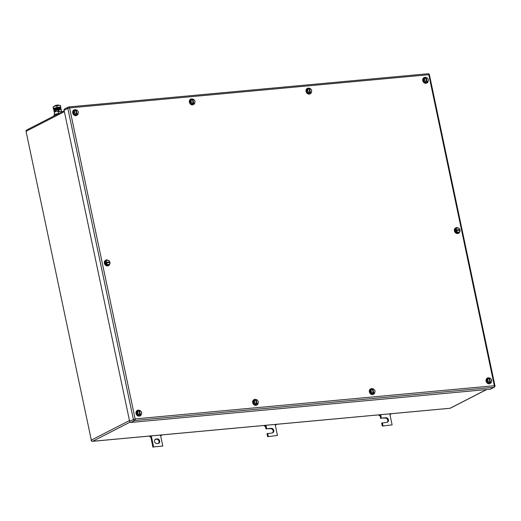 <?xml version="1.0" encoding="UTF-8"?>
<svg xmlns="http://www.w3.org/2000/svg" width="521" height="521" viewBox="0 0 521 521"><rect width="100%" height="100%" fill="white"/><g stroke="black" fill="none" stroke-linecap="round" stroke-linejoin="round"><path stroke-width="0.78" d="M379.946 415.55L379.086 415.576L380.721 415.198L379.946 415.55M378.93 414.859L379.086 415.576M389.949 414.599L390.88 414.215L389.897 414.351L389.793 413.856M379.861 414.768L379.959 415.224M380.617 414.703L381.346 418.148L385.931 417.725A2.403 1.98 -117.1 0 1 388.334 419.483A2.403 1.98 -117.1 0 1 387.513 422.179A2.403 1.98 -117.1 0 1 386.908 422.349L381.659 423.117L382.277 426.061L392.111 424.875L389.897 414.351M390.783 413.759L390.88 414.215M382.277 426.061L392.111 424.875M382.942 425.722L382.316 422.778M381.346 418.148L385.266 418.063A2.403 1.98 -117.1 0 1 387.585 419.613A2.403 1.98 -117.1 0 1 387.162 422.31M380.063 415.537L380.682 418.487M150.628 436.741L149.768 436.774L150.628 436.741M149.618 436.051L149.768 436.774M160.631 435.79L161.562 435.413L160.579 435.549L160.475 435.048M150.543 435.966L150.641 436.422M151.298 435.895L153.623 446.914L162.793 446.067L160.579 435.549M161.464 434.957L161.562 435.413M162.793 446.067L153.623 446.914M150.745 436.735L152.959 447.252M156.059 438.969A2.403 1.98 -117.1 0 0 155.453 439.144A2.403 1.98 -117.1 0 0 154.633 441.834A2.403 1.98 -117.1 0 0 157.036 443.599L158.137 443.495A2.403 1.98 -117.1 0 0 158.749 443.319A2.403 1.98 -117.1 0 0 159.563 440.629A2.403 1.98 -117.1 0 0 157.16 438.864L155.401 439.307L156.502 439.203A2.403 1.98 -117.1 0 1 158.82 440.759A2.403 1.98 -117.1 0 1 158.397 443.449M265.287 426.145L264.427 426.171L265.287 426.145M264.277 425.455L264.427 426.171M275.29 425.195L276.221 424.81L275.238 424.947L275.134 424.452M265.202 425.37L265.3 425.82M265.957 425.299L266.687 428.744L271.272 428.321A2.403 1.98 -117.1 0 1 273.675 430.079A2.403 1.98 -117.1 0 1 272.854 432.775A2.403 1.98 -117.1 0 1 272.249 432.951L266.999 433.713L267.618 436.657L277.452 435.471L275.238 424.947M276.123 424.361L276.221 424.81M267.618 436.657L277.452 435.471M268.282 436.318L267.657 433.374M266.687 428.744L270.607 428.659A2.403 1.98 -117.1 0 1 272.926 430.209A2.403 1.98 -117.1 0 1 272.503 432.905M265.404 426.139L266.023 429.083M74.171 112.432L75.017 113.383A2.188 1.804 -117.1 0 1 74.575 111.279L74.171 112.432L73.383 112.829L74.887 114.835L77.792 114.242L78.196 113.09A2.188 1.804 -117.1 0 1 77.101 114.236L77.792 114.242M73.383 112.829L74.002 110.628L75.669 110.126A2.188 1.804 -117.1 0 0 74.575 111.279L74.783 110.224M76.209 110.055L76.222 110.074A2.188 1.804 -117.1 0 1 76.874 110.257A2.188 1.804 -117.1 0 1 77.753 110.986A2.188 1.804 -117.1 0 1 78.196 113.09L78.404 112.035L77.753 110.986L76.9 110.029L75.773 110.276L76.665 114.49L74.887 114.835M76.548 114.314L76.548 114.288A2.188 1.804 -117.1 0 1 75.897 114.112A2.188 1.804 -117.1 0 1 75.017 113.383L75.669 114.438M76.222 110.074L77.101 114.236M76.548 114.288L75.669 110.126M77.095 114.262L76.665 114.49M78.143 113.272A3.061 2.52 -117.1 0 1 76.9 115.356A3.061 2.52 -117.1 0 1 76.125 115.577A3.061 2.52 -117.1 0 1 73.064 113.337A3.061 2.52 -117.1 0 1 74.106 109.911A3.061 2.52 -117.1 0 1 74.881 109.69A3.061 2.52 -117.1 0 1 76.398 110.048M76.789 115.408A3.061 2.52 -117.1 0 1 76.678 115.467A3.061 2.52 -117.1 0 1 75.903 115.695A3.061 2.52 -117.1 0 1 72.849 113.448A3.061 2.52 -117.1 0 1 73.891 110.022A3.061 2.52 -117.1 0 1 74.002 109.97M424.198 80.078L425.045 81.029A2.188 1.804 -117.1 0 1 424.602 78.925L424.198 80.078L423.417 80.481L424.915 82.487L427.819 81.888L428.223 80.735A2.188 1.804 -117.1 0 1 427.129 81.888L427.819 81.888M423.417 80.481L424.029 78.28L425.703 77.779A2.188 1.804 -117.1 0 0 424.602 78.925L424.81 77.876M426.237 77.707L426.25 77.727A2.188 1.804 -117.1 0 1 426.907 77.903A2.188 1.804 -117.1 0 1 427.78 78.632A2.188 1.804 -117.1 0 1 428.223 80.735L428.431 79.687L427.78 78.632L426.933 77.681L425.807 77.929L426.692 82.136L424.915 82.487M426.575 81.966L426.575 81.94A2.188 1.804 -117.1 0 1 425.924 81.758A2.188 1.804 -117.1 0 1 425.045 81.029L425.703 82.084M426.25 77.727L427.129 81.888M426.575 81.94L425.703 77.779M427.129 81.914L426.692 82.136M428.171 80.924A3.061 2.52 -117.1 0 1 426.927 83.008A3.061 2.52 -117.1 0 1 426.152 83.23A3.061 2.52 -117.1 0 1 423.098 80.989A3.061 2.52 -117.1 0 1 424.14 77.564A3.061 2.52 -117.1 0 1 424.915 77.336A3.061 2.52 -117.1 0 1 426.432 77.694M426.816 83.06A3.061 2.52 -117.1 0 1 426.706 83.119A3.061 2.52 -117.1 0 1 425.931 83.34A3.061 2.52 -117.1 0 1 422.876 81.1A3.061 2.52 -117.1 0 1 423.918 77.675A3.061 2.52 -117.1 0 1 424.029 77.622M487.519 380.551L488.366 381.509A2.188 1.804 -117.1 0 1 487.923 379.405L487.519 380.551L486.738 380.955L488.236 382.961L491.14 382.362L491.544 381.216A2.188 1.804 -117.1 0 1 490.45 382.362L491.14 382.362M486.738 380.955L487.35 378.754L489.011 378.233A2.188 1.804 -117.1 0 0 487.923 379.405L488.131 378.35M489.558 378.181L489.571 378.2A2.188 1.804 -117.1 0 1 490.222 378.376A2.188 1.804 -117.1 0 1 491.101 379.106A2.188 1.804 -117.1 0 1 491.544 381.216L491.752 380.161L491.101 379.106L490.254 378.155L489.128 378.402L490.014 382.609L488.236 382.961M489.896 382.44L489.896 382.414A2.188 1.804 -117.1 0 1 489.245 382.238A2.188 1.804 -117.1 0 1 488.366 381.509L489.017 382.557M489.571 378.2L490.45 382.362M489.896 382.414L489.024 378.253M490.443 382.388L490.014 382.609M491.492 381.398A3.061 2.52 -117.1 0 1 490.248 383.482A3.061 2.52 -117.1 0 1 489.473 383.703A3.061 2.52 -117.1 0 1 486.419 381.463A3.061 2.52 -117.1 0 1 487.461 378.038A3.061 2.52 -117.1 0 1 488.236 377.816A3.061 2.52 -117.1 0 1 489.753 378.168M490.137 383.534A3.061 2.52 -117.1 0 1 490.027 383.593A3.061 2.52 -117.1 0 1 489.252 383.821A3.061 2.52 -117.1 0 1 486.197 381.574A3.061 2.52 -117.1 0 1 487.239 378.148A3.061 2.52 -117.1 0 1 487.35 378.096M137.485 412.906L138.339 413.856A2.188 1.804 -117.1 0 1 137.896 411.753L137.485 412.906L136.704 413.303L138.208 415.315L141.106 414.716L141.517 413.563A2.188 1.804 -117.1 0 1 140.416 414.716L141.106 414.716M136.704 413.303L137.323 411.102L138.99 410.6A2.188 1.804 -117.1 0 0 137.896 411.753L138.104 410.704M141.725 412.515L140.221 410.509L139.53 410.535A2.188 1.804 -117.1 0 1 140.195 410.73A2.188 1.804 -117.1 0 1 141.074 411.46A2.188 1.804 -117.1 0 1 141.517 413.563L141.725 412.515M138.99 414.911L139.869 414.762A2.188 1.804 -117.1 0 1 139.218 414.586A2.188 1.804 -117.1 0 1 138.339 413.856L138.99 414.911L138.208 415.315M139.022 410.763L139.53 410.535L140.416 414.716M139.869 414.762L138.99 410.6M140.416 414.742L139.869 414.794M139.094 410.756L139.986 414.963M141.458 413.746A3.061 2.52 -117.1 0 1 140.221 415.83A3.061 2.52 -117.1 0 1 139.446 416.058A3.061 2.52 -117.1 0 1 136.385 413.811A3.061 2.52 -117.1 0 1 137.427 410.385A3.061 2.52 -117.1 0 1 138.202 410.164A3.061 2.52 -117.1 0 1 139.719 410.522M140.11 415.888A3.061 2.52 -117.1 0 1 139.999 415.947A3.061 2.52 -117.1 0 1 139.224 416.168A3.061 2.52 -117.1 0 1 136.163 413.928A3.061 2.52 -117.1 0 1 137.205 410.502A3.061 2.52 -117.1 0 1 137.323 410.45M307.52 90.862L308.373 91.813A2.188 1.804 -117.1 0 1 307.931 89.71L307.52 90.862L306.739 91.26L308.243 93.272L311.141 92.673L311.551 91.52A2.188 1.804 -117.1 0 1 310.451 92.673L311.141 92.673M306.739 91.26L307.351 89.058L309.025 88.563A2.188 1.804 -117.1 0 0 307.931 89.71L308.139 88.661M311.76 90.472L310.255 88.466L309.565 88.492A2.188 1.804 -117.1 0 1 310.229 88.687A2.188 1.804 -117.1 0 1 311.102 89.417A2.188 1.804 -117.1 0 1 311.551 91.52L311.76 90.472M309.025 92.868L309.904 92.718A2.188 1.804 -117.1 0 1 309.246 92.543A2.188 1.804 -117.1 0 1 308.373 91.813L309.025 92.868L308.243 93.272M309.057 88.72L309.565 88.492L310.451 92.673M309.904 92.718L309.025 88.563M310.451 92.699L309.897 92.751M309.129 88.713L310.015 92.92M311.493 91.703A3.061 2.52 -117.1 0 1 310.255 93.787A3.061 2.52 -117.1 0 1 309.481 94.014A3.061 2.52 -117.1 0 1 306.42 91.768A3.061 2.52 -117.1 0 1 307.462 88.342A3.061 2.52 -117.1 0 1 308.237 88.121A3.061 2.52 -117.1 0 1 309.754 88.479M310.138 93.845A3.061 2.52 -117.1 0 1 310.034 93.904A3.061 2.52 -117.1 0 1 309.259 94.125A3.061 2.52 -117.1 0 1 306.198 91.885A3.061 2.52 -117.1 0 1 307.24 88.459A3.061 2.52 -117.1 0 1 307.351 88.407M370.841 391.336L371.688 392.287A2.188 1.804 -117.1 0 1 371.245 390.183L370.841 391.336L370.06 391.74L371.564 393.746L374.462 393.147L374.866 391.994A2.188 1.804 -117.1 0 1 373.772 393.147L374.462 393.147M370.06 391.74L370.672 389.539L372.346 389.037A2.188 1.804 -117.1 0 0 371.245 390.183L371.46 389.135M372.88 388.966L372.893 388.985A2.188 1.804 -117.1 0 1 373.55 389.161A2.188 1.804 -117.1 0 1 374.423 389.89A2.188 1.804 -117.1 0 1 374.866 391.994L375.081 390.945L374.423 389.89L373.577 388.94L372.45 389.187L373.336 393.394L371.564 393.746M373.218 393.225L373.218 393.199A2.188 1.804 -117.1 0 1 372.567 393.016A2.188 1.804 -117.1 0 1 371.688 392.287L372.346 393.342M372.893 388.985L373.772 393.147L373.336 393.394M373.218 393.199L372.346 389.037M374.814 392.183A3.061 2.52 -117.1 0 1 373.57 394.267A3.061 2.52 -117.1 0 1 372.795 394.488A3.061 2.52 -117.1 0 1 369.741 392.248A3.061 2.52 -117.1 0 1 370.783 388.822A3.061 2.52 -117.1 0 1 371.558 388.594A3.061 2.52 -117.1 0 1 373.075 388.953M373.459 394.319A3.061 2.52 -117.1 0 1 373.355 394.377A3.061 2.52 -117.1 0 1 372.58 394.599A3.061 2.52 -117.1 0 1 369.519 392.359A3.061 2.52 -117.1 0 1 370.561 388.933A3.061 2.52 -117.1 0 1 370.672 388.881M108.446 264.902L109.338 264.16A2.188 1.804 -117.1 0 1 107.502 264.323L108.446 264.902L107.665 265.3L105.581 264.245L105.079 261.816L107.443 260.038L105.079 261.816M109.924 262.577L109.938 262.577A2.188 1.804 -117.1 0 1 109.866 263.287A2.188 1.804 -117.1 0 1 109.338 264.16L110.035 263.528L109.938 262.577L106.297 262.897A2.188 1.804 -117.1 0 0 107.502 264.323L106.362 263.847L105.581 264.245M107.443 260.038L109.534 261.093L109.469 262.617M106.746 260.676A2.188 1.804 -117.1 0 1 108.583 260.52A2.188 1.804 -117.1 0 1 109.794 261.946L106.167 262.265A2.188 1.804 -117.1 0 1 106.225 261.555A2.188 1.804 -117.1 0 1 106.746 260.676M106.167 262.265L105.861 261.418M106.362 263.847L105.704 262.493L109.377 262.167M106.134 262.271L105.704 262.493M109.775 263.776A3.061 2.52 -117.1 0 1 108.557 265.593A3.061 2.52 -117.1 0 1 104.591 263.098A3.061 2.52 -117.1 0 1 105.77 260.148A3.061 2.52 -117.1 0 1 108.016 260.259M109.566 262.076A3.061 2.52 -117.1 0 1 109.723 262.597M108.446 265.645A3.061 2.52 -117.1 0 1 108.342 265.71A3.061 2.52 -117.1 0 1 104.369 263.209A3.061 2.52 -117.1 0 1 105.548 260.266A3.061 2.52 -117.1 0 1 105.659 260.207M458.48 232.548L459.372 231.812A2.188 1.804 -117.1 0 1 457.536 231.975L458.48 232.548L457.698 232.952L455.608 231.897L455.107 229.468L457.471 227.69L455.107 229.468M459.958 230.23L460.063 231.174L459.372 231.812A2.188 1.804 -117.1 0 0 459.893 230.94A2.188 1.804 -117.1 0 0 459.958 230.23L456.324 230.542A2.188 1.804 -117.1 0 0 457.536 231.975L456.389 231.493L455.608 231.897M457.471 227.69L459.561 228.745L459.496 230.269M455.888 229.064L456.194 229.911A2.188 1.804 -117.1 0 1 456.253 229.201A2.188 1.804 -117.1 0 1 456.78 228.328A2.188 1.804 -117.1 0 1 458.617 228.165A2.188 1.804 -117.1 0 1 459.822 229.598L459.841 229.598M456.389 231.493L456.298 230.549L455.862 230.77L455.732 230.139L459.405 229.82M456.194 229.911L459.822 229.598M456.168 229.917L455.732 230.139M459.802 231.422A3.061 2.52 -117.1 0 1 458.591 233.245A3.061 2.52 -117.1 0 1 454.625 230.744A3.061 2.52 -117.1 0 1 455.797 227.801A3.061 2.52 -117.1 0 1 458.044 227.905M459.594 229.722A3.061 2.52 -117.1 0 1 459.75 230.243M458.48 233.297A3.061 2.52 -117.1 0 1 458.369 233.356A3.061 2.52 -117.1 0 1 454.403 230.862A3.061 2.52 -117.1 0 1 455.575 227.911A3.061 2.52 -117.1 0 1 455.686 227.859M190.842 101.647L191.695 102.598A2.188 1.804 -117.1 0 1 191.253 100.494L190.842 101.647L190.061 102.044L191.565 104.05L194.463 103.458L194.874 102.305A2.188 1.804 -117.1 0 1 193.773 103.451L194.463 103.458M190.061 102.044L190.679 99.843L192.347 99.342A2.188 1.804 -117.1 0 0 191.253 100.494L191.461 99.446M195.082 101.256L193.578 99.251L192.887 99.27A2.188 1.804 -117.1 0 1 193.552 99.472A2.188 1.804 -117.1 0 1 194.431 100.201A2.188 1.804 -117.1 0 1 194.874 102.305L195.082 101.256M192.347 103.653L193.219 103.529A2.188 1.804 -117.1 0 1 192.568 103.327A2.188 1.804 -117.1 0 1 191.695 102.598L192.347 103.653L191.565 104.05M192.379 99.504L192.887 99.27L193.773 103.451M193.773 103.484L192.79 103.757L193.219 103.529L192.347 99.342M192.451 99.498L193.337 103.705M194.815 102.487A3.061 2.52 -117.1 0 1 193.578 104.571A3.061 2.52 -117.1 0 1 192.803 104.799A3.061 2.52 -117.1 0 1 189.742 102.552A3.061 2.52 -117.1 0 1 190.784 99.127A3.061 2.52 -117.1 0 1 191.559 98.905A3.061 2.52 -117.1 0 1 193.076 99.264M193.467 104.623A3.061 2.52 -117.1 0 1 193.356 104.688A3.061 2.52 -117.1 0 1 192.581 104.91A3.061 2.52 -117.1 0 1 189.52 102.67A3.061 2.52 -117.1 0 1 190.562 99.244A3.061 2.52 -117.1 0 1 190.673 99.185M254.163 402.121L255.016 403.072A2.188 1.804 -117.1 0 1 254.574 400.968L254.163 402.121L253.382 402.525L254.886 404.53L257.784 403.931L258.195 402.779A2.188 1.804 -117.1 0 1 257.094 403.931L257.784 403.931M253.382 402.525L254.001 400.317L255.668 399.822A2.188 1.804 -117.1 0 0 254.574 400.968L254.782 399.92M256.208 399.75L256.221 399.77A2.188 1.804 -117.1 0 1 256.873 399.946A2.188 1.804 -117.1 0 1 257.745 400.675A2.188 1.804 -117.1 0 1 258.195 402.779L258.403 401.73L257.745 400.675L256.899 399.724L255.772 399.972L256.658 404.179L254.886 404.53M256.54 404.009L256.547 403.983A2.188 1.804 -117.1 0 1 255.889 403.801A2.188 1.804 -117.1 0 1 255.016 403.072L255.668 404.127M256.221 399.77L257.094 403.931M256.547 403.983L255.668 399.822M257.094 403.957L256.658 404.179M258.136 402.967A3.061 2.52 -117.1 0 1 256.899 405.051A3.061 2.52 -117.1 0 1 256.124 405.273A3.061 2.52 -117.1 0 1 253.063 403.026A3.061 2.52 -117.1 0 1 254.105 399.607A3.061 2.52 -117.1 0 1 254.88 399.379A3.061 2.52 -117.1 0 1 256.397 399.737M256.781 405.104A3.061 2.52 -117.1 0 1 256.677 405.162A3.061 2.52 -117.1 0 1 255.902 405.384A3.061 2.52 -117.1 0 1 252.841 403.143A3.061 2.52 -117.1 0 1 253.883 399.718A3.061 2.52 -117.1 0 1 253.994 399.666M129.618 421.268L64.083 110.27L67.828 108.348L133.363 419.346A1.309 1.081 62.9 0 0 134.731 420.506L493.934 387.311A1.309 1.081 62.9 0 0 494.266 387.214A1.309 1.309 0 0 0 494.95 385.774L494.325 385.709A1.309 0.703 84.7 0 1 493.934 387.311L490.189 389.233L130.986 422.427L134.731 420.506A1.309 0.703 84.7 0 0 135.128 418.91L494.325 385.709L428.79 74.711L69.586 107.912L135.128 418.91L129.618 421.268A1.309 1.081 62.9 0 0 130.986 422.427M490.189 389.233A1.309 1.081 62.9 0 0 490.522 389.135L494.266 387.214M494.95 385.774L429.415 74.783L428.79 74.711A1.309 0.703 -95.3 0 0 428.008 73.748L68.805 106.942A1.309 1.309 0 0 0 68.329 107.085A1.309 1.081 62.9 0 0 67.828 108.348L69.586 107.912A1.309 0.703 -95.3 0 0 68.805 106.942A1.309 0.703 -95.3 0 0 68.661 106.987A1.309 1.081 62.9 0 0 68.329 107.085L64.584 109.006A1.309 1.081 62.9 0 0 64.083 110.27M58.775 105.379L58.73 105.17A2.188 0.391 168.1 0 0 57.121 105.125A2.188 0.391 168.1 0 0 54.757 105.789A2.188 0.391 168.1 0 0 54.451 106.069L54.497 106.277M59.218 113.304A4.591 0.814 168.1 0 0 54.562 114.646L54.275 112.054L58.612 110.869M61.361 110.615L61.836 111.963M58.476 113.441L57.948 110.927M54.796 114.535L54.275 112.054M54.562 114.646A4.591 0.814 168.1 0 0 53.923 115.239L54.073 115.942M60.618 107.984A3.712 0.658 168.1 0 0 60.683 107.932A3.712 0.658 168.1 0 0 60.827 107.73A3.712 0.658 168.1 0 0 60.827 107.71A3.712 0.658 168.1 0 0 59.062 107.495A3.712 0.658 168.1 0 0 55.421 108.225A3.712 0.658 168.1 0 0 53.552 109.189A3.712 0.658 168.1 0 0 53.552 109.202A3.712 0.658 168.1 0 0 53.78 109.384A3.712 0.658 168.1 0 0 53.858 109.41M60.827 107.73L60.482 105.548L58.619 105.392A3.712 0.658 -11.9 0 1 60.156 105.424L60.436 105.509M56.88 105.88L54.979 106.121A3.712 0.658 -11.9 0 1 58.619 105.392L56.88 105.88L57.193 107.346L53.52 108.472L53.448 109.267L53.109 107.085M53.162 106.968A3.712 0.658 -11.9 0 1 53.246 106.877A3.712 0.658 -11.9 0 1 54.979 106.121L53.207 107.007L53.52 108.472M60.794 107.013L57.193 107.346M58.782 111.644L61.498 111.253L58.782 111.644L58.404 109.859A2.318 0.41 168.1 0 0 55.656 110.595A2.318 0.41 168.1 0 0 55.337 110.895A2.318 0.41 168.1 0 0 55.493 110.999M59.107 111.474L58.736 109.69L61.12 109.469L61.498 111.253M58.404 109.859L58.033 108.993A0.99 0.534 84.7 0 1 58.144 108.961A0.99 0.534 84.7 0 1 58.736 109.69M58.261 108.974L60.423 108.772A0.99 0.534 84.7 0 1 60.527 108.739A0.99 0.534 84.7 0 1 61.12 109.469M58.033 108.993A3.771 0.671 168.1 0 0 54.301 110.081A3.771 0.671 168.1 0 0 53.78 110.563L53.91 111.194A3.771 0.671 168.1 0 0 54.646 111.429L54.549 111.839L55.18 111.781M58.241 109.618L58.17 109.625A3.771 0.671 168.1 0 0 54.438 110.713A3.771 0.671 168.1 0 0 53.91 111.194M61.198 109.84A3.771 0.671 168.1 0 0 61.289 109.638A3.771 0.671 168.1 0 0 61.126 109.495M61.289 109.638L61.159 109.006A3.771 0.671 168.1 0 0 60.749 108.804M54.262 112.21L54.217 112.008A0.99 0.534 84.7 0 1 54.197 111.377M59.492 108.778A2.318 0.41 168.1 0 0 59.589 108.635A2.318 0.41 168.1 0 0 59.277 108.485A2.318 0.41 168.1 0 0 58.599 108.485M55.903 109.058A2.318 0.41 168.1 0 0 55.063 109.586A2.318 0.41 168.1 0 0 55.213 109.684M60.579 108.739A3.321 0.593 168.1 0 0 60.618 108.635A3.321 0.593 168.1 0 0 60.176 108.42A3.321 0.593 168.1 0 0 58.88 108.453A3.321 0.593 168.1 0 0 55.636 109.136A3.321 0.593 168.1 0 0 54.119 110.003A3.321 0.593 168.1 0 0 54.249 110.107M54.119 110.003L53.865 109.436A3.452 0.612 -11.9 0 1 55.441 108.537A3.452 0.612 -11.9 0 1 58.814 107.827A3.452 0.612 -11.9 0 1 60.156 107.788A3.452 0.612 -11.9 0 1 60.618 108.01L60.618 108.635M58.814 107.827L58.313 107.88A2.449 0.436 168.1 0 0 55.923 108.381L55.441 108.537M385.931 417.725L385.266 418.063M157.16 438.864L156.502 439.203M271.272 428.321L270.607 428.659M64.187 110.758L26.734 129.963A1.309 1.081 62.9 0 0 26.232 131.227L64.376 111.67M26.734 129.963A1.309 1.309 0 0 0 26.05 131.396L91.325 440.121L129.469 420.564M26.05 131.396L91.325 440.121A1.309 1.081 62.9 0 0 92.692 441.28L130.1 422.101M91.142 440.291A1.309 1.309 0 0 0 92.549 441.326A1.309 0.703 84.7 0 0 92.692 441.28L450.059 408.256L486.497 389.571M450.391 408.158A1.309 1.081 -117.1 0 1 450.059 408.256A1.309 0.703 -95.3 0 1 449.916 408.295A1.309 1.309 0 0 0 450.391 408.158L486.673 389.552M449.766 408.282A1.309 0.703 -95.3 0 0 449.916 408.295L92.549 441.326A1.309 0.703 84.7 0 1 92.217 441.209M429.415 74.783A1.309 1.309 0 0 0 428.008 73.748A1.309 0.703 -95.3 0 0 427.865 73.787M55.565 111.344L54.646 111.429M55.434 110.732L55.623 111.644M59.433 108.511L59.498 108.837M58.144 108.961L60.527 108.739"/></g></svg>
